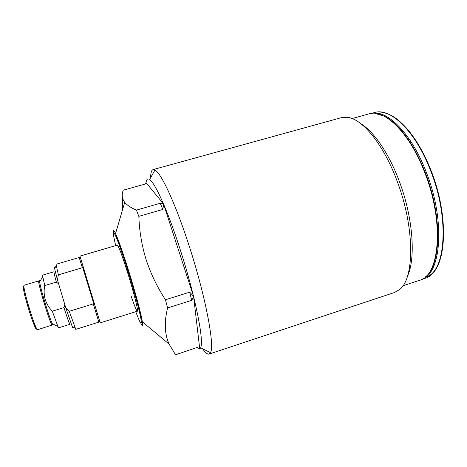 <?xml version="1.0" encoding="UTF-8"?>
<svg xmlns="http://www.w3.org/2000/svg" width="467" height="467" viewBox="0 0 467 467"><rect width="100%" height="100%" fill="white"/><g stroke="black" fill="none" stroke-linecap="round" stroke-linejoin="round"><path stroke-width="0.7" d="M361.172 123.942C373.962 131.811 388.894 153.45 399.104 180.77C413.044 217.137 415.986 258.479 407.446 276.277M209.117 354.068L394.393 292.535L399.402 289.674C414.573 278.997 415.029 227.534 396.962 180.7C383.232 143.702 361.814 118.297 347.034 117.281L341.278 117.69L153.083 169.603L154.991 170.017C161.022 172.93 175.032 202.579 188.248 243.138C205.229 294.49 215.077 346.321 210.471 352.661L209.117 354.068C207.506 354.5 205.317 352.719 202.555 348.709M131.151 296.166C134.49 305.903 136.568 310.911 137.374 311.191C138.606 311.553 133.766 292.237 127.602 272.635C122.039 255.169 118.612 245.998 117.31 245.14L79.95 256.114L99.839 321.646M162.86 209.45L160.239 203.285L136.399 210.097L138.851 216.355L162.86 209.45L163.619 204.225C168.704 216.145 173.981 230.482 179.456 247.23C184.914 264.071 189.602 280.398 193.507 296.206L189.695 292.173L165.452 299.761L167.6 307.951L191.715 300.345L189.695 292.173M191.715 300.345L193.63 296.714C200.361 325.02 202.725 342.042 200.728 347.798L199.777 349.1L197.43 347.366L174.816 355.031M174.985 355.002L197.43 347.366M175.434 354.605L169.072 344.074C164.606 334.01 164.115 321.973 167.6 307.951M165.452 299.761C157.186 287.059 150.73 273.633 146.078 259.483C141.734 245.251 139.324 230.873 138.851 216.355M136.399 210.097C130.999 207.827 127.106 205.246 124.718 202.357C122.015 198.621 121.525 194.558 123.247 190.18L144.823 184.156L146.048 182.626C146.475 179.246 147.654 178.196 149.603 179.48C152.727 181.663 157.344 189.783 163.456 203.845L160.239 203.285M122.547 197.955L122.29 210.629M150.613 177.705C150.678 172.837 151.501 170.14 153.083 169.603M163.456 203.845L146.048 182.626M199.777 349.1L193.63 296.714M193.507 296.206L163.619 204.225M80.301 257.329L79.95 256.114M82.32 267.737L79.203 257.475L56.017 264.293L58.375 274.853L82.32 267.737L82.525 266.832L93.984 304.531L93.301 303.889L69.25 311.296L75.782 329.363L98.841 322.137L93.301 303.889M72.992 326.993C73.196 328.348 72.945 328.225 72.251 326.626L65.701 307.595L57.435 279.844L54.604 268.537C54.295 266.815 54.429 266.575 55.018 267.813M69.25 311.296L65.701 307.595M57.435 279.844L58.375 274.853M93.984 304.531L82.525 266.832M53.314 324.273C53.331 325.207 53.028 325.055 52.392 323.824C50.395 319.551 47.646 311.559 44.137 299.843C41.604 291.128 40.109 285.15 39.66 281.91C39.502 280.527 39.672 280.235 40.174 281.023M52.298 311.18L57.92 326.532L58.784 327.752L70.015 324.256C69.425 323.9 67.4 318.354 63.938 307.613L52.298 311.18C48.982 307.771 46.601 303.83 45.147 299.359C43.956 294.823 43.822 290.223 44.744 285.57L56.344 282.097L58.632 283.866M56.344 282.097C54.551 275.442 53.793 271.992 54.061 271.747L42.789 275.086L42.748 276.587L44.744 285.57M64.878 304.834L63.938 307.613M421.824 279.324L424.772 278.35C445.022 274.164 450.486 220.873 430.848 171.307C415.741 131.245 390.097 107.13 374.411 112.576L371.423 113.405M431.269 171.336C450.608 220.15 445.355 272.769 425.419 277.275M371.825 113.364C387.359 109.599 411.812 133.813 426.429 172.632C445.471 220.885 441.21 273.218 422.18 279.138M113.463 233.015C113.037 229.519 113.738 229.706 115.559 233.57C118.53 240.149 122.792 252.25 128.361 269.868C135.138 291.437 141.215 314.128 142.353 321.781C142.99 326.007 142.511 326.55 140.923 323.403M135.763 311.699C140.444 324.244 142.161 326.591 140.917 318.745C139.388 310.333 133.854 289.954 127.742 270.428C121.969 252.186 117.707 240.231 114.97 234.545C112.734 230.552 112.979 234.241 115.688 245.613M402.881 285.81L419.454 280.328C439.447 276.236 444.59 222.841 424.941 173.035C409.816 132.791 384.359 108.502 368.901 113.895L352.077 118.554M36.578 329.182L36.391 329.101C33.776 328.161 21.231 286.324 23.537 286.253M37.488 329.591L37.197 329.632C35.136 327.881 32.363 321.302 28.866 309.907C26.029 299.043 22.311 290.351 24.231 285.203C21.575 284.391 34.768 328.593 37.488 329.591M37.739 329.667L52.117 325.05C49.963 323.882 36.77 279.885 38.86 280.854L24.231 285.203M429.838 275.658C446.668 264.993 448.875 215.9 431.333 171.278M169.06 344.08L142.353 321.781C140.153 313.293 134.613 291.478 127.859 270.23L115.559 233.57L124.712 202.357M425.437 173.012C442.804 217.371 441.105 266.208 424.906 277.287M200.728 347.798L210.471 352.661M149.603 179.48L154.991 170.017M425.414 172.948C416.973 151.635 407.101 135.488 395.794 124.52C390.651 120.06 386.945 117.334 384.668 116.347L375.124 113.388M380.126 111.998C385.339 112.611 390.336 114.549 395.117 117.801C399.822 121.105 404.539 125.646 409.273 131.408C417.708 141.962 425.052 155.237 431.31 171.22M119.085 244.615L119.85 244.393M79.553 258.63L80.324 257.288M72.251 326.626L75.018 327.986M54.604 268.537L56.151 265.863M98.49 320.981L99.88 321.664M100.218 322.849L137.374 311.191M139.143 310.637L139.902 310.397M39.648 281.099L38.86 280.854M52.392 323.824L57.92 326.532M39.66 281.91L42.748 276.587"/></g></svg>
